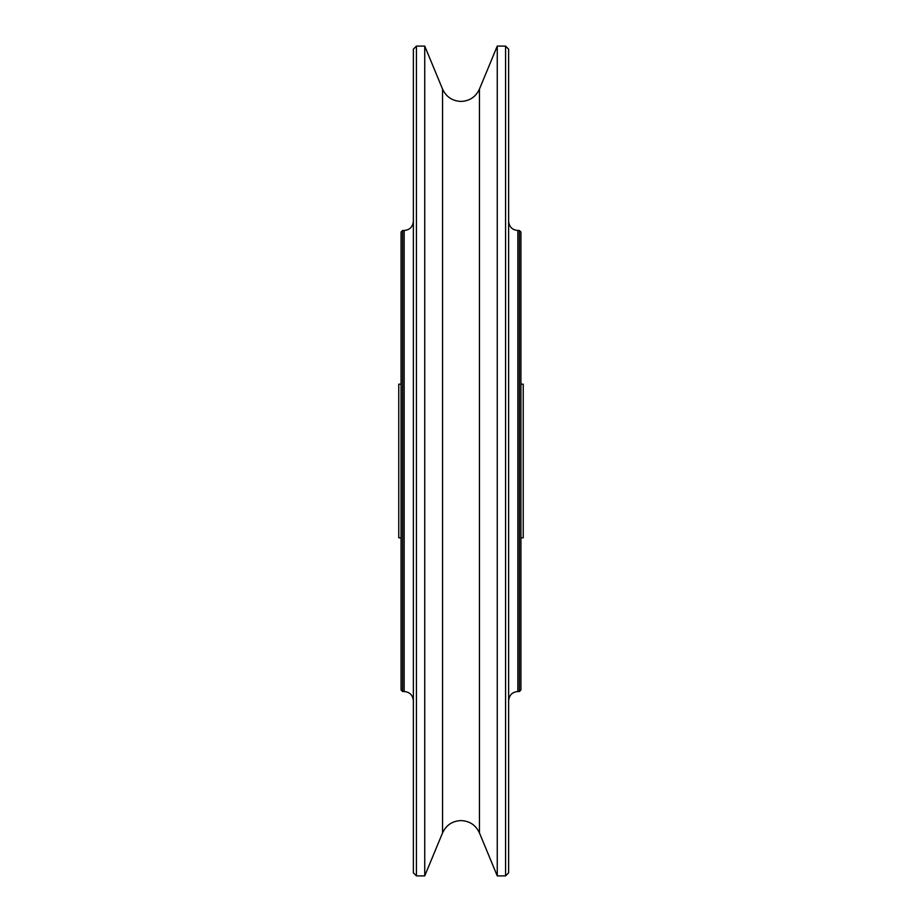 <?xml version="1.0" encoding="UTF-8"?>
<svg xmlns="http://www.w3.org/2000/svg" width="922" height="922" viewBox="0 0 922 922"><rect width="100%" height="100%" fill="white"/><g stroke="black" fill="none" stroke-linecap="round" stroke-linejoin="round"><path stroke-width="1.38" d="M497.258 461L497.258 875.9L505.567 875.9L505.567 46.1L497.258 46.1L497.258 461M505.567 46.1L508.633 49.177L508.633 872.823L505.567 875.9M517.853 691.5L517.853 230.5L519.397 230.5L519.397 691.5L517.853 691.5C512.252 692.042 509.186 695.119 508.633 700.72M519.397 230.5L520.93 232.033L520.93 689.967L519.397 691.5M520.93 384.163L523.235 384.163L523.235 537.837L520.93 537.837M401.07 537.837L398.765 537.837L398.765 384.163L401.07 384.163M402.603 691.5L402.603 230.5L401.07 232.033L401.07 689.967L402.603 691.5L404.147 691.5C409.748 692.042 412.814 695.119 413.367 700.72M416.433 46.1L413.367 49.177L413.367 872.823L416.433 875.9L424.742 875.9L424.742 46.1L416.433 46.1L416.433 875.9M442.548 832.912L442.548 89.088C446.213 96.914 452.368 101.028 461 101.42C469.632 101.028 475.787 96.914 479.452 89.088L479.452 832.912C475.787 825.086 469.632 820.972 461 820.58C452.368 820.972 446.213 825.086 442.548 832.912L424.742 875.9M402.603 230.5L404.147 230.5L404.147 691.5M479.452 832.912L497.258 875.9M517.853 230.5C512.252 229.958 509.186 226.881 508.633 221.28M404.147 230.5C409.748 229.958 412.814 226.881 413.367 221.28M442.548 89.088L424.742 46.1M479.452 89.088L497.258 46.1"/></g></svg>
